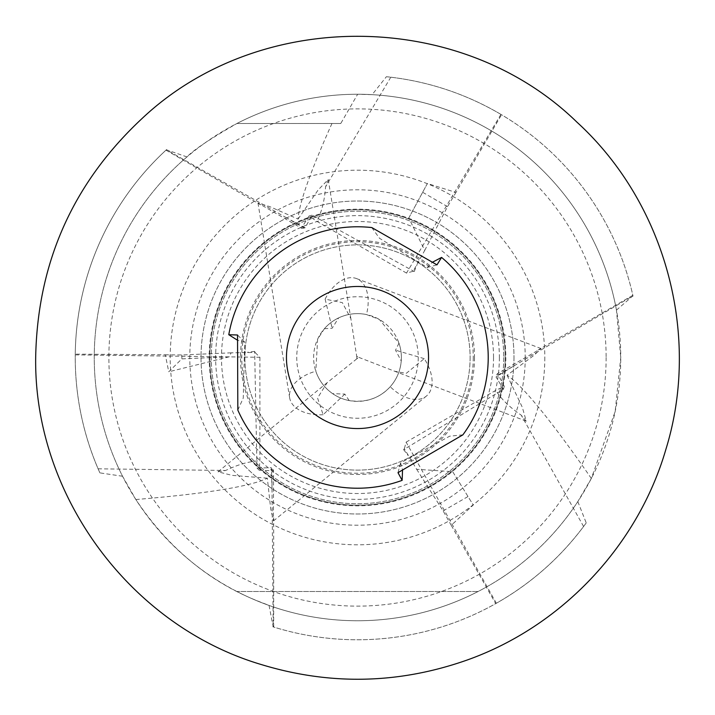 <?xml version="1.0" encoding="UTF-8"?>
<svg xmlns="http://www.w3.org/2000/svg" width="715" height="715" viewBox="0 0 715 715"><rect width="100%" height="100%" fill="white"/><g stroke="black" fill="none" stroke-linecap="round" stroke-linejoin="round"><path stroke-width="0.54" stroke-dasharray="3.58 2.68" d="M372.131 94.657A263.254 263.254 0 0 1 616.455 310.122L620.754 357.5A263.254 263.254 0 0 1 225.877 585.487A263.254 263.254 0 0 1 225.877 129.513A263.254 263.254 0 0 1 620.754 357.5L615.15 411.554L591.332 478.451L577.818 501.59A263.254 263.254 0 0 1 269.055 605.453C255.934 599.787 189.698 580.526 135.85 499.526L122.551 476.253A263.254 263.254 0 0 1 186.99 156.934C192.996 150.338 209.629 139.193 236.897 123.498L340.76 123.498L357.643 94.246L372.131 94.657L386.386 76.72L390.801 77.202C430.081 81.975 466.779 94.362 500.911 114.382L501.537 114.749L455.973 192.442L427.382 183.505L408.792 217.995L424.737 250.393L413.118 271.298L414.235 271.503L312.062 215.188L305.099 227.799L287.019 218.093L304.233 228.04L305.099 227.799M500.911 114.382L406.504 273.085L413.118 271.298M424.737 250.393L447.527 206.644L455.973 192.442M408.792 217.995L427.382 183.505M447.527 206.644L422.288 192.076M577.818 501.59L586.228 522.906L583.592 526.49C559.827 558.12 530.745 583.708 496.353 603.254L495.709 603.612L451.219 525.311L473.25 505.022L452.675 471.668L416.648 469.281L404.35 448.77L403.609 449.637L503.467 389.3L496.022 376.966L513.477 366.16L496.255 376.099L496.022 376.966M496.353 603.254L406.111 442.138L404.35 448.77M416.648 469.281L443.139 510.894L451.219 525.311M452.675 471.668L473.25 505.022M443.139 510.894L468.379 496.326M122.551 476.253L99.894 472.883A282.264 282.264 0 0 1 166.631 149.56L166.381 149.784A282.264 282.264 0 0 0 75.254 354.139L165.317 354.756L168.758 371.8L181.842 358.876L229.184 356.821L231.124 352.826L255.041 352.432L254.656 351.369L256.98 468.012L271.378 467.735L272.013 488.247L272.013 468.361L271.378 467.735M186.99 156.934L166.381 149.784L287.019 218.093M99.894 472.883L98.107 468.808C82.6 432.414 74.977 394.43 75.245 354.872L75.254 354.139M386.386 76.72A282.264 282.264 0 0 1 633.025 296.171L632.954 295.84A282.264 282.264 0 0 0 501.537 114.749M616.455 310.122L632.954 295.84L513.477 366.16M586.228 522.906A282.264 282.264 0 0 1 272.853 626.778L273.175 626.876A282.264 282.264 0 0 0 495.709 603.612M269.055 605.453L273.175 626.876L272.013 488.247M75.245 354.872L259.894 357.277L255.041 352.432M231.124 352.826L181.842 354.971L165.317 354.756M181.842 354.971L181.842 358.876M259.894 357.277L259.894 460.862L259.188 470.211L256.98 468.012M135.85 499.526A438.76 38.244 180 0 0 267.339 478.174L270.672 508.633L273.434 520.958L273.55 470.738A438.76 38.244 180 0 0 272.013 468.361M259.188 470.211L273.55 470.738M254.656 351.369L247.274 352.334M229.184 356.821L168.758 371.8M406.111 442.138L495.817 390.354L504.272 386.288L503.467 389.3M406.504 273.085L316.79 221.293L309.05 216.002L312.062 215.188M591.332 478.451A438.76 38.244 60 0 0 507.087 375.241L533.81 355.48L541.094 348.571L497.542 373.588A438.76 38.244 60 0 0 496.255 376.099M504.272 386.288L497.542 373.588M331.957 123.498A438.76 38.244 -60 0 0 298.075 219.085L270.02 206.733L257.972 202.971L301.417 228.174A438.76 38.244 -60 0 0 304.233 228.04M309.05 216.002L301.417 228.174M403.609 449.637L408.14 455.544M414.235 271.503L417.095 264.622M398.97 343.164L395.529 350.18L401.24 360.968C400.373 370.754 396.709 379.334 390.229 386.726C379.468 398.344 365.794 402.965 349.188 400.579A43.874 43.874 0 0 1 332.636 393.643C324.592 388.004 318.988 380.532 315.833 371.237L317.603 339.25L324.351 328.757A43.874 43.874 0 0 1 338.633 317.889C347.544 313.751 356.812 312.634 366.446 314.546L379.29 319.417L398.97 343.164A43.874 43.874 0 0 1 401.24 360.968M324.351 328.757L332.144 328.23L338.633 317.889M356.705 356.32L356.883 358.778L358.921 357.402L356.705 356.32L350.851 318.568L342.36 302.642L325.128 299.12A36.563 22.388 -69.2 0 1 356.517 278.573A36.563 22.388 -69.2 0 1 366.446 314.546M507.087 375.241L522.316 407.273L526.249 421.153L521.244 415.165C509.616 407.273 501.144 398.997 495.817 390.354M583.592 526.49L521.244 415.165M298.075 219.085L318.202 189.877L328.257 179.537L325.566 186.865C324.547 200.879 321.616 212.355 316.79 221.293M390.801 77.202L325.566 186.865M340.76 123.498L236.897 123.498A263.254 263.254 0 0 1 478.103 123.498A263.254 263.254 0 0 0 357.643 94.246M236.897 591.502A263.254 263.254 0 0 0 478.103 591.502A263.254 263.254 0 0 1 236.897 591.502L478.103 591.502L236.897 591.502M267.339 478.174L231.991 475.35L218.004 471.811L225.699 470.47C238.345 464.357 249.741 461.148 259.894 460.862M98.107 468.808L225.699 470.47M474.501 357.5A117.001 117.001 0 0 1 299.004 458.824A117.001 117.001 0 0 1 299.004 256.176A117.001 117.001 0 0 1 474.501 357.5M418.266 357.5A60.766 60.766 0 0 1 327.121 410.124A60.766 60.766 0 0 1 327.121 304.876A60.766 60.766 0 0 1 418.266 357.5M606.132 357.5A248.632 248.632 0 0 1 233.188 572.822A248.632 248.632 0 0 1 233.188 142.187A248.632 248.632 0 0 1 606.132 357.5M503.753 357.5A146.253 146.253 0 0 1 284.373 484.162A146.253 146.253 0 0 1 284.373 230.847A146.253 146.253 0 0 1 503.753 357.5A146.253 146.253 0 0 1 284.373 484.162A146.253 146.253 0 0 1 284.373 230.847A146.253 146.253 0 0 1 503.753 357.5M470.113 357.5A112.613 112.613 0 0 1 301.194 455.026A112.613 112.613 0 0 1 301.194 259.974A112.613 112.613 0 0 1 470.113 357.5A112.613 112.613 0 0 1 301.194 455.026A112.613 112.613 0 0 1 301.194 259.974A112.613 112.613 0 0 1 470.113 357.5A112.613 112.613 0 0 1 301.194 455.026A112.613 112.613 0 0 1 301.194 259.974A112.613 112.613 0 0 1 470.113 357.5M499.365 357.5A141.865 141.865 0 0 1 286.572 480.364A141.865 141.865 0 0 1 286.572 234.645A141.865 141.865 0 0 1 499.365 357.5M513.996 357.5A156.487 156.487 0 0 1 279.261 493.028A156.487 156.487 0 0 1 279.261 221.981A156.487 156.487 0 0 1 513.996 357.5A156.487 156.487 0 0 1 279.261 493.028A156.487 156.487 0 0 1 279.261 221.981A156.487 156.487 0 0 1 513.996 357.5M505.219 357.5A147.719 147.719 0 0 1 283.649 485.422A147.719 147.719 0 0 1 283.649 229.578A147.719 147.719 0 0 1 505.219 357.5A147.719 147.719 0 0 1 283.649 485.422A147.719 147.719 0 0 1 283.649 229.578A147.719 147.719 0 0 1 505.219 357.5A147.719 147.719 0 0 1 283.649 485.422A147.719 147.719 0 0 1 283.649 229.578A147.719 147.719 0 0 1 505.219 357.5M544.803 357.5A187.303 187.303 0 0 1 263.853 519.716A187.303 187.303 0 0 1 263.853 195.293A187.303 187.303 0 0 1 544.803 357.5M349.188 400.579L344.836 394.09L332.636 393.643M401.374 357.5A43.874 43.874 0 0 1 335.567 395.502A43.874 43.874 0 0 1 335.567 319.507A43.874 43.874 0 0 1 401.374 357.5M344.836 394.09L323.126 414.727L317.567 398.023L327.113 382.731L356.883 358.778M358.921 357.402L394.546 371.21L406.236 373.364L424.245 358.653A36.563 22.388 50.8 0 1 426.346 396.11A36.563 22.388 50.8 0 1 390.229 386.726M424.245 358.653L395.529 350.18M323.126 414.727A36.563 22.388 170.8 0 1 289.647 397.817A36.563 22.388 170.8 0 1 315.833 371.237M325.128 299.12L332.144 328.23M462.882 434.845L449.735 436.168L400.597 462.855L402.545 469.952M371.8 227.567L379.513 238.292L427.195 267.499L432.369 262.271M237.827 410.088L243.261 398.049L244.709 342.145L237.603 340.286M427.195 267.499L436.981 264.854M400.597 462.855L397.996 472.66M244.709 342.145L237.532 334.995M473.25 357.5A115.75 115.75 0 0 1 299.63 457.743A115.75 115.75 0 0 1 299.63 257.257A115.75 115.75 0 0 1 473.25 357.5M493.52 357.5A136.011 136.011 0 0 1 289.495 475.296A136.011 136.011 0 0 1 289.495 239.713A136.011 136.011 0 0 1 493.52 357.5M505.818 357.5A148.309 148.309 0 0 1 283.346 485.941A148.309 148.309 0 0 1 283.346 229.059A148.309 148.309 0 0 1 505.818 357.5M525.212 357.5A167.703 167.703 0 0 1 273.648 502.743A167.703 167.703 0 0 1 273.648 212.266A167.703 167.703 0 0 1 525.212 357.5M273.684 627.037L273.684 517.74M632.838 295.322L538.181 349.966M165.987 150.15L260.635 204.794M273.434 520.958L426.346 396.11M218.004 471.811L327.113 382.731M541.094 348.571L356.517 278.573M526.249 421.153L394.546 371.21M257.981 202.971L289.647 397.817M328.257 179.537L350.851 318.568"/><path stroke-width="1.07" d="M402.134 480.364A130.72 130.72 0 0 1 237.827 410.088L237.532 334.995L228.782 334.718A130.72 130.72 0 0 1 371.8 227.567L436.981 264.854L441.593 257.418A130.72 130.72 0 0 1 462.882 434.845L397.996 472.66L402.134 480.364L402.545 469.952M432.369 262.271L441.593 257.418M237.603 340.286L228.782 334.718M428.544 357.5A71.044 71.044 0 0 1 351.288 428.276A71.044 71.044 0 0 1 287.546 345.122A71.044 71.044 0 0 1 428.544 357.5M261.377 664.575C329.856 685.39 397.915 684.058 465.537 660.597C560.998 627.287 637.878 546.144 665.987 449.011C701.201 334.754 665.254 202.783 576.951 122.176C461.112 9.188 259.956 7.445 142.187 118.395C73.797 182.119 38.315 260.707 35.75 354.157C32.175 492.474 128.727 625.294 261.377 664.575"/></g></svg>
